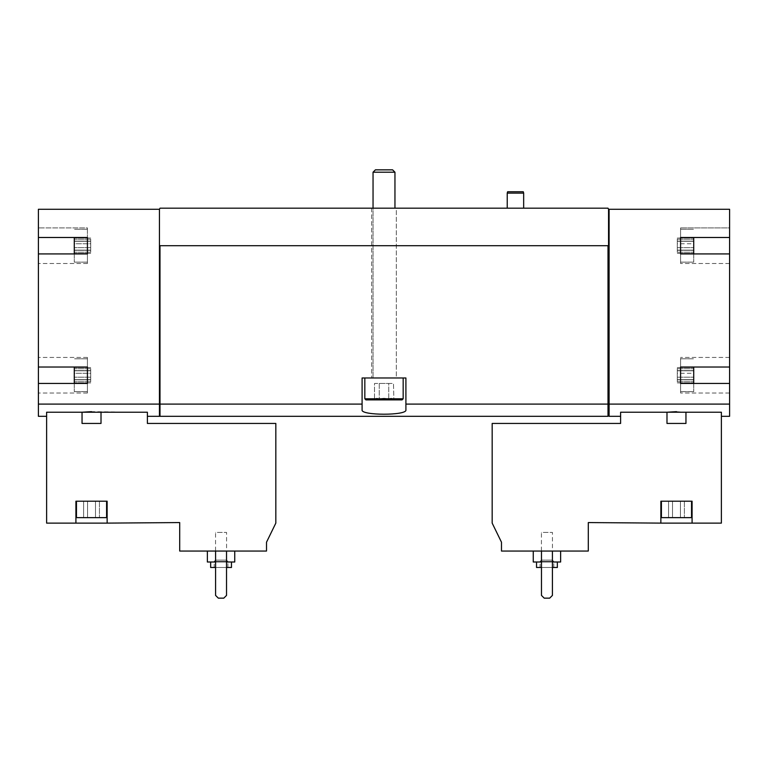 <?xml version="1.0" encoding="UTF-8"?>
<svg xmlns="http://www.w3.org/2000/svg" width="768" height="768" viewBox="0 0 768 768"><rect width="100%" height="100%" fill="white"/><g stroke="black" fill="none" stroke-linecap="round" stroke-linejoin="round"><path stroke-width="0.58" stroke-dasharray="3.84 2.88" d="M74.275 245.702L74.275 262.138L74.275 245.702M74.275 243.754L74.275 250.31L74.275 241.104L74.275 250.31L74.275 241.104L74.275 243.754L90.701 243.754L90.701 250.31L90.701 241.104L90.701 250.31L90.701 241.104L90.701 243.754L74.275 243.754M74.275 250.243L74.275 253.373L74.275 250.128L74.275 253.373L74.275 250.128L90.701 250.128L90.701 253.373L90.701 250.128L90.701 253.373L90.701 250.128L74.275 250.243M74.275 241.171L74.275 238.042L74.275 241.277L74.275 238.042L74.275 241.277L90.701 241.277L90.701 238.042L90.701 241.277L90.701 238.042L90.701 241.277L74.275 241.171M74.275 375.235L74.275 391.67L74.275 375.235M74.275 373.286L74.275 379.834L74.275 370.637L74.275 379.834L74.275 370.637L74.275 373.286L90.701 373.286L90.701 379.834L90.701 370.637L90.701 379.834L90.701 370.637L90.701 373.286L74.275 373.286M74.275 379.776L74.275 382.906L74.275 379.661L74.275 382.906L74.275 379.661L90.701 379.661L90.701 382.906L90.701 379.661L90.701 382.906L90.701 379.661L74.275 379.776M74.275 370.704L74.275 367.565L74.275 370.81L74.275 367.565L74.275 370.81L90.701 370.81L90.701 367.565L90.701 370.81L90.701 367.565L90.701 370.81L74.275 370.704M74.275 253.92L74.275 237.494M74.275 383.453L74.275 367.018M207.37 551.05L234.749 551.05L207.37 551.05M226.531 551.05L215.578 551.05L215.578 595.411L218.323 598.147L223.795 598.147L226.531 595.411L226.531 551.05L215.578 551.05L215.578 595.411L218.323 598.147L223.795 598.147L226.531 595.411L226.531 551.05L215.578 551.05L215.578 595.411L218.323 598.147L223.795 598.147L226.531 595.411L226.531 551.05L215.578 551.05M101.011 412.224L101.011 423.437L82.042 423.437L101.011 423.437L82.042 423.437L82.042 412.224L46.618 412.224L46.618 523.114L75.917 523.114L75.917 501.206L107.136 501.206L75.917 501.206L107.136 501.206L107.136 523.114L107.136 501.206L107.136 523.114L179.702 522.566L179.702 551.05L266.515 551.05L266.515 542.208L275.827 523.114L275.827 423.437L147.389 423.437L147.389 412.224L147.389 416.314L147.389 412.224L91.526 411.658M159.446 416.314L159.446 404.102L38.4 404.102L38.4 383.453L38.4 393.034L38.4 383.453L87.418 383.453L87.418 367.018L38.4 367.018L38.4 253.92L38.4 263.501L38.4 253.92L87.418 253.92L87.418 237.494L38.4 237.494L38.4 209.28L159.446 209.28L159.994 208.186L608.006 208.186L608.554 208.733L608.554 245.702L159.446 245.702L159.446 209.28L159.446 403.046L159.446 245.702L159.994 245.702L159.994 416.314M38.4 416.314L38.4 404.102M46.618 412.224L46.618 416.314L46.618 412.224M533.251 551.05L560.63 551.05L533.251 551.05M552.422 551.05L541.469 551.05L541.469 595.411L544.205 598.147L549.677 598.147L552.422 595.411L552.422 551.05L541.469 551.05L541.469 595.411L544.205 598.147L549.677 598.147L552.422 595.411L552.422 551.05L541.469 551.05L541.469 595.411L544.205 598.147L549.677 598.147L552.422 595.411L552.422 551.05L541.469 551.05M501.485 551.05L588.298 551.05L588.298 522.566L660.864 523.114L660.864 501.206L692.083 501.206L692.083 523.114L721.382 523.114L721.382 412.224L685.958 412.224L685.958 423.437L666.989 423.437L666.989 412.224L620.611 412.224L620.611 423.437L492.173 423.437L492.173 523.114L501.485 542.208L501.485 551.05M685.958 423.437L666.989 423.437L685.958 423.437M659.222 523.114L646.08 523.114L659.222 523.114M660.864 523.114L660.864 501.206L660.864 523.114L692.083 523.114L692.083 501.206L660.864 501.206L692.083 501.206L692.083 523.114M609.101 416.314L609.101 209.28L608.554 209.28L608.554 245.702L159.994 245.702M729.6 416.314L729.6 404.102L609.101 404.102M721.382 412.224L721.382 416.314L721.382 412.224M676.474 411.658L685.958 412.224M693.725 253.92L693.725 237.494M693.725 243.754L693.725 250.31L693.725 238.042L693.725 250.31L693.725 243.754L677.299 243.754L677.299 250.31L677.299 241.104L677.299 250.31L677.299 241.104L677.299 243.754L693.725 243.754M693.725 250.243L693.725 253.373L693.725 250.128L693.725 253.373L693.725 250.128L677.299 250.128L677.299 253.373L677.299 250.128L677.299 253.373L677.299 250.128L693.725 250.243M693.725 245.702L693.725 262.138L693.725 245.702M693.725 241.171L693.725 238.042L693.725 241.277L677.299 241.277L677.299 238.042L677.299 241.277L677.299 238.042L677.299 241.277L693.725 241.171M693.725 383.453L693.725 367.018M693.725 373.286L693.725 379.834L693.725 367.565L693.725 379.834L693.725 373.286L677.299 373.286L677.299 379.834L677.299 370.637L677.299 379.834L677.299 370.637L677.299 373.286L693.725 373.286M693.725 379.776L693.725 382.906L693.725 379.661L693.725 382.906L693.725 379.661L677.299 379.661L677.299 382.906L677.299 379.661L677.299 382.906L677.299 379.661L693.725 379.776M693.725 375.235L693.725 391.67L693.725 375.235M693.725 370.704L693.725 367.565L693.725 370.81L677.299 370.81L677.299 367.565L677.299 370.81L677.299 367.565L677.299 370.81L693.725 370.704M159.446 404.102L159.446 209.28M608.006 416.314L608.006 404.102L405.907 404.102L405.907 409.882C407.53 415.651 360.518 415.661 362.093 409.882L362.093 404.102L159.994 404.102M608.006 404.102L608.006 245.702M362.093 404.102L362.093 377.971L405.907 377.971L405.907 404.102M523.661 208.186L507.235 208.186L523.661 208.186M396.326 208.186L371.674 208.186L396.326 208.186L371.674 208.186L396.326 208.186L396.326 377.971L384 377.971L403.171 377.971L364.829 377.971L403.171 377.971L371.674 377.971L396.326 377.971L371.674 377.971L396.326 377.971L396.326 208.186M729.6 404.102L729.6 383.453L680.582 383.453L680.582 367.018L729.6 367.018L729.6 253.92L680.582 253.92L680.582 237.494L729.6 237.494L729.6 209.28L609.101 209.28L609.101 403.046L608.006 403.046M159.446 245.702L608.554 245.702L608.554 209.28M362.093 409.882L362.093 377.971L405.907 377.971L362.093 377.971L362.093 409.882M405.907 409.882L405.907 377.971L405.907 409.882M729.6 227.904L729.6 263.501L729.6 253.92L729.6 263.501L729.6 253.92L680.582 253.92L680.582 263.501L680.582 227.904L680.582 263.501L680.582 227.904L680.582 237.494L729.6 237.494L729.6 227.904L680.582 227.904L729.6 227.904M729.6 383.453L729.6 393.034L729.6 383.453L680.582 383.453L680.582 393.034L680.582 357.437L680.582 393.034L680.582 358.81L680.582 367.018L729.6 367.018L729.6 393.034L729.6 383.453L680.582 383.453M609.101 403.046L609.101 209.28M159.446 403.046L159.446 415.162L159.446 403.046L159.994 403.046M38.4 367.018L38.4 393.034L38.4 383.453L87.418 383.453L87.418 357.437L87.418 367.018L38.4 367.018L38.4 357.437L38.4 367.018L87.418 367.018L87.418 357.437L87.418 393.034L87.418 367.018M87.418 253.92L87.418 227.904L87.418 237.494L38.4 237.494L38.4 263.501L38.4 253.92L87.418 253.92L87.418 263.501L87.418 253.92L38.4 253.92M729.6 237.494L680.582 237.494M729.6 253.92L680.582 253.92M680.582 375.235L680.582 391.67L680.582 375.235M729.6 367.018L680.582 367.018M87.418 227.904L87.418 263.501L87.418 227.904L38.4 227.904L87.418 227.904M87.418 237.494L38.4 237.494M87.418 375.235L87.418 391.67L87.418 375.235M87.418 383.453L38.4 383.453M676.474 501.206L691.536 501.206L676.474 501.206M541.469 567.485L552.422 567.485M557.347 567.485L536.534 567.485M540.096 567.485L553.786 567.485L540.096 567.485L540.096 561.456L553.786 561.456L540.096 561.456L541.43 560.122L552.451 560.122L541.43 560.122L541.43 532.426L552.451 532.426L541.43 532.426M536.534 562.003L557.347 562.003L536.534 562.003M541.469 562.003L552.422 562.003M560.63 562.003L533.251 562.003M659.222 522.845L646.08 522.845L659.222 522.845M661.411 501.206L661.411 517.642L691.536 517.642L661.411 517.642L691.536 517.642L691.536 501.206M672.518 517.642L684.374 517.642L668.563 517.642L672.518 517.642L672.518 501.206L680.429 501.206L680.429 517.642L684.374 517.642L680.429 517.642L680.429 501.206L684.374 501.206L684.374 517.642L684.374 501.206L672.518 501.206L672.518 517.642L672.518 501.206L668.563 501.206L668.563 517.642L668.563 501.206L680.429 501.206L680.429 517.642L680.429 501.206L684.374 501.206L672.518 501.206L672.518 517.642M672.518 501.206L668.563 501.206L672.518 501.206M108.778 523.114L95.635 523.114L108.778 523.114M107.136 523.114L75.917 523.114L75.917 501.206L75.917 523.114M91.526 501.206L76.464 501.206L91.526 501.206M76.464 501.206L76.464 517.642L106.589 517.642L76.464 517.642L106.589 517.642L106.589 501.206M87.571 517.642L99.437 517.642L83.626 517.642L87.571 517.642L87.571 501.206L95.482 501.206L95.482 517.642L99.437 517.642L95.482 517.642L95.482 501.206L99.437 501.206L99.437 517.642L99.437 501.206L87.571 501.206L87.571 517.642L87.571 501.206L83.626 501.206L83.626 517.642L83.626 501.206L95.482 501.206L95.482 517.642L95.482 501.206L99.437 501.206L87.571 501.206L87.571 517.642M87.571 501.206L83.626 501.206L87.571 501.206M108.778 522.845L95.635 522.845L108.778 522.845M215.578 567.485L226.531 567.485M231.466 567.485L210.653 567.485M214.214 567.485L227.904 567.485L214.214 567.485L214.214 561.456L227.904 561.456L214.214 561.456L215.549 560.122L226.57 560.122L215.549 560.122L215.549 532.426L226.57 532.426L215.549 532.426M210.653 562.003L231.466 562.003L210.653 562.003M215.578 562.003L226.531 562.003M234.749 562.003L207.37 562.003M523.661 193.123L507.235 193.123M523.296 191.76L507.6 191.76M392.602 169.853L375.398 169.853L392.602 169.853L375.398 169.853L373.046 172.205L394.954 172.205L373.046 172.205L394.954 172.205L392.602 169.853M373.046 172.205L373.046 377.971L394.954 377.971L373.046 377.971L394.954 377.971L373.046 377.971L373.046 208.186M374.141 399.888L393.859 399.888L374.515 399.514C376.08 397.853 377.664 397.853 379.258 399.514C377.683 397.853 376.109 397.853 374.515 399.514L374.141 399.888M388.742 399.514C385.584 397.862 382.426 397.862 379.258 399.514C382.416 397.862 385.574 397.862 388.742 399.514C390.317 397.853 391.891 397.853 393.485 399.514C391.92 397.853 390.336 397.853 388.742 399.514C385.584 397.862 382.426 397.862 379.258 399.514C377.683 397.853 376.109 397.853 374.515 399.514C376.08 397.853 377.664 397.853 379.258 399.514C382.416 397.862 385.574 397.862 388.742 399.514C390.317 397.853 391.891 397.853 393.485 399.514C391.92 397.853 390.336 397.853 388.742 399.514L388.742 383.453L393.485 383.453L393.859 399.888L393.485 383.453L388.742 383.453L388.742 399.514L388.742 383.453L379.258 383.453L393.485 383.453L388.742 383.453L388.742 399.514M364.829 398.784L403.171 398.784L402.077 399.888L365.923 399.888L402.077 399.888L365.923 399.888L364.829 398.784L403.171 398.784L364.829 398.784L364.829 377.971M379.258 383.453L379.258 399.514L379.258 383.453L374.515 383.453L374.515 399.514L374.515 383.453L388.742 383.453L379.258 383.453L379.258 399.514L379.258 383.453L374.515 383.453L379.258 383.453M677.299 377.184L693.725 377.184L677.299 377.184M677.299 381.725L693.725 381.725L677.299 381.725M677.299 368.746L693.725 368.746L677.299 368.746M677.299 247.661L693.725 247.661L677.299 247.661M677.299 252.192L693.725 252.192L677.299 252.192M677.299 239.213L693.725 239.213L677.299 239.213M90.701 377.184L74.275 377.184L90.701 377.184M90.701 381.725L74.275 381.725L90.701 381.725M90.701 368.746L74.275 368.746L90.701 368.746M90.701 247.661L74.275 247.661L90.701 247.661M90.701 252.192L74.275 252.192L90.701 252.192M90.701 239.213L74.275 239.213L90.701 239.213M371.674 208.186L371.674 377.971L371.674 208.186M729.6 263.501L680.582 263.501L729.6 263.501M729.6 357.437L680.582 357.437L729.6 357.437M729.6 393.034L680.582 393.034L729.6 393.034M87.418 263.501L38.4 263.501L87.418 263.501M87.418 357.437L38.4 357.437L87.418 357.437M87.418 393.034L38.4 393.034L87.418 393.034M680.582 262.138L693.725 262.138L680.582 262.138M680.582 229.277L693.725 229.277L680.582 229.277M680.582 391.67L693.725 391.67L680.582 391.67M680.582 358.81L693.725 358.81L680.582 358.81M677.299 379.834L693.725 379.834L677.299 379.834M677.299 379.661L693.725 379.661L677.299 379.661M677.299 382.906L693.725 382.906L677.299 382.906M677.299 370.637L693.725 370.637L677.299 370.637M677.299 370.81L693.725 370.81L677.299 370.81M677.299 367.565L693.725 367.565L677.299 367.565M677.299 250.31L693.725 250.31L677.299 250.31M677.299 250.128L693.725 250.128L677.299 250.128M677.299 253.373L693.725 253.373L677.299 253.373M677.299 241.104L693.725 241.104L677.299 241.104M677.299 241.277L693.725 241.277L677.299 241.277M677.299 238.042L693.725 238.042L677.299 238.042M553.786 567.485L553.786 561.456L552.451 560.122L552.451 532.426M87.418 229.277L74.275 229.277L87.418 229.277M87.418 262.138L74.275 262.138L87.418 262.138M87.418 358.81L74.275 358.81L87.418 358.81M87.418 391.67L74.275 391.67L87.418 391.67M90.701 379.834L74.275 379.834L90.701 379.834M90.701 379.661L74.275 379.661L90.701 379.661M90.701 382.906L74.275 382.906L90.701 382.906M90.701 370.637L74.275 370.637L90.701 370.637M90.701 370.81L74.275 370.81L90.701 370.81M90.701 367.565L74.275 367.565L90.701 367.565M90.701 250.31L74.275 250.31L90.701 250.31M90.701 250.128L74.275 250.128L90.701 250.128M90.701 253.373L74.275 253.373L90.701 253.373M90.701 241.104L74.275 241.104L90.701 241.104M90.701 241.277L74.275 241.277L90.701 241.277M90.701 238.042L74.275 238.042L90.701 238.042M227.904 567.485L227.904 561.456L226.57 560.122L226.57 532.426M394.954 172.205L394.954 208.186M403.171 398.784L403.171 377.971"/><path stroke-width="1.15" d="M74.275 237.494L74.275 253.92M74.275 367.018L74.275 383.453M179.702 551.05L266.515 551.05L266.515 542.208L275.827 523.114L275.827 423.437L147.389 423.437L147.389 412.224L46.618 412.224L46.618 523.114L75.917 523.114L75.917 501.206L107.136 501.206L107.136 523.114L179.702 522.566L179.702 551.05M87.418 237.494L87.418 253.92L87.418 237.494L38.4 237.494L38.4 209.28L159.446 209.28L159.446 416.314L147.389 416.314M159.446 404.102L38.4 404.102L38.4 416.314L46.618 416.314M101.011 412.224L101.011 423.437L82.042 423.437L82.042 412.224L91.526 411.658M501.485 551.05L588.298 551.05L588.298 522.566L660.864 523.114L660.864 501.206L692.083 501.206L692.083 523.114L721.382 523.114L721.382 412.224L620.611 412.224L620.611 423.437L492.173 423.437L492.173 523.114L501.485 542.208L501.485 551.05M676.474 411.658L666.989 412.224L666.989 423.437L685.958 423.437L685.958 412.224M692.083 523.114L660.864 523.114M159.446 209.28L159.994 208.186L608.006 208.186L608.554 209.28L729.6 209.28L729.6 237.494L680.582 237.494L680.582 253.92L729.6 253.92L729.6 367.018L680.582 367.018L680.582 383.453L729.6 383.453L729.6 404.102L609.101 404.102L609.101 416.314L620.611 416.314M729.6 404.102L729.6 416.314L721.382 416.314M693.725 237.494L693.725 253.92M693.725 367.018L693.725 383.453M87.418 253.92L38.4 253.92L38.4 367.018L87.418 367.018L87.418 383.453L38.4 383.453L38.4 404.102M362.093 404.102L159.994 404.102L159.994 416.314L608.006 416.314L608.006 404.102L405.907 404.102L405.907 377.971L362.093 377.971L362.093 409.882C360.47 415.651 407.482 415.661 405.907 409.882L405.907 404.102M608.006 404.102L608.006 245.702L159.994 245.702L159.994 404.102M609.101 209.28L609.101 404.102M159.446 245.702L159.994 245.702M608.006 245.702L608.554 245.702L608.554 209.28M729.6 253.92L729.6 237.494M729.6 383.453L729.6 367.018M609.101 403.046L608.006 403.046M38.4 383.453L38.4 367.018M38.4 253.92L38.4 237.494M159.994 403.046L159.446 403.046M680.582 237.494L680.582 253.92M680.582 367.018L680.582 383.453M87.418 367.018L87.418 383.453M541.469 551.05L541.469 595.411L544.205 598.147L549.677 598.147L552.422 595.411L552.422 551.05M536.534 562.003L536.534 567.485L541.469 567.485M552.422 567.485L557.347 567.485L557.347 562.003M533.251 551.05L533.251 562.003L541.469 562.003M552.422 562.003L560.63 562.003L560.63 551.05M691.536 501.206L691.536 517.642L661.411 517.642L661.411 501.206M75.917 523.114L107.136 523.114M106.589 501.206L106.589 517.642L76.464 517.642L76.464 501.206M215.578 551.05L215.578 595.411L218.323 598.147L223.795 598.147L226.531 595.411L226.531 551.05M210.653 562.003L210.653 567.485L215.578 567.485M226.531 567.485L231.466 567.485L231.466 562.003M207.37 551.05L207.37 562.003L215.578 562.003M226.531 562.003L234.749 562.003L234.749 551.05M507.235 208.186L507.235 193.123L523.661 193.123L523.661 208.186M507.235 193.123L507.6 191.76L523.296 191.76L523.661 193.123M375.398 169.853L392.602 169.853L394.954 172.205L373.046 172.205L375.398 169.853M373.046 208.186L373.046 172.205M403.171 398.784L364.829 398.784L365.923 399.888L402.077 399.888L403.171 398.784L403.171 377.971M364.829 398.784L364.829 377.971M609.101 415.162L608.006 415.162M159.994 415.162L159.446 415.162M394.954 208.186L394.954 172.205"/></g></svg>

